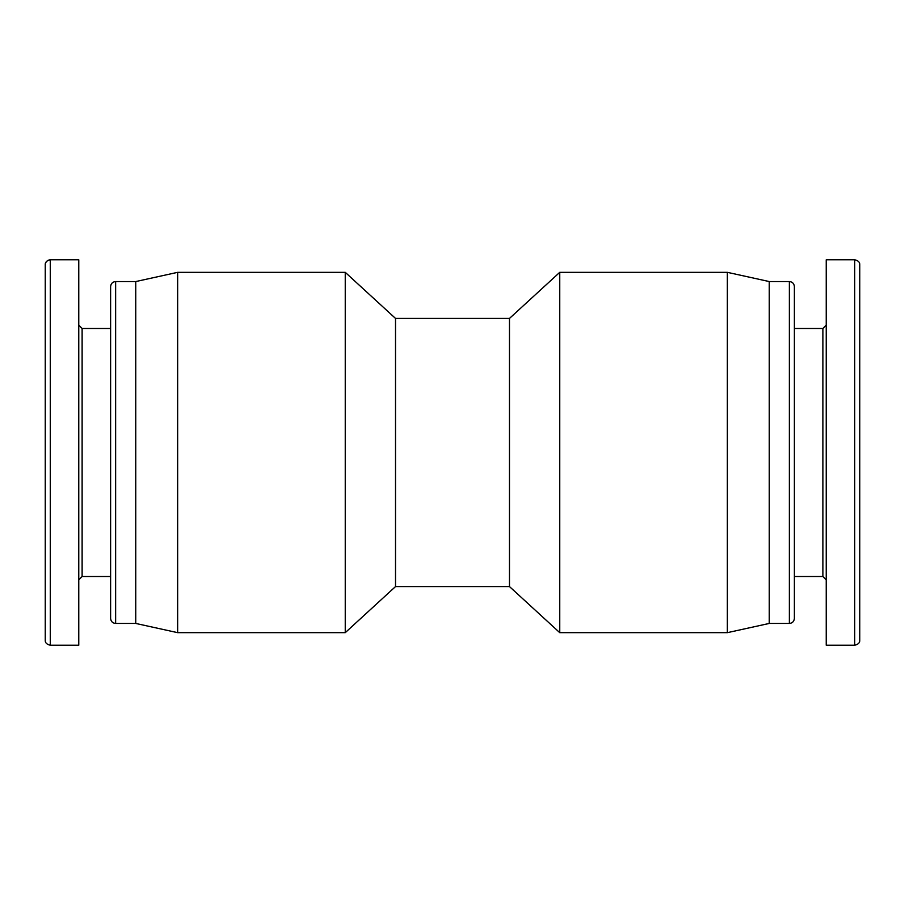 <?xml version="1.0" encoding="UTF-8"?>
<svg xmlns="http://www.w3.org/2000/svg" width="905" height="905" viewBox="0 0 905 905"><rect width="100%" height="100%" fill="white"/><g stroke="black" fill="none" stroke-linecap="round" stroke-linejoin="round"><path stroke-width="1.36" d="M177.651 452.5L177.651 272.337L135.75 281.557L135.75 623.443L177.651 632.663L177.651 452.5M395.519 586.576L395.519 318.424L509.481 318.424L509.481 586.576L395.519 586.576L345.246 632.663L345.246 272.337L177.651 272.337M509.481 586.576L559.754 632.663L559.754 272.337L509.481 318.424M794.386 576.519L794.386 328.481L822.883 328.481L822.883 576.519L794.386 576.519L794.386 618.42L794.386 286.58C794.058 283.503 792.384 281.828 789.364 281.557L789.364 623.443L769.25 623.443L727.349 632.663L727.349 272.337L559.754 272.337M769.25 623.443L769.25 281.557L727.349 272.337M859.75 264.826L859.75 640.186L859.75 264.826C859.965 262.303 858.291 260.629 854.727 259.769L826.231 259.78L826.231 645.231L854.727 645.231L854.727 259.78M859.75 555.568L859.75 349.432M794.386 286.58L794.386 328.481M110.614 576.519L82.117 576.519L82.117 328.481L110.614 328.481L110.614 618.42L110.614 286.58C110.942 283.503 112.616 281.828 115.636 281.557L115.636 623.443C112.616 623.172 110.942 621.497 110.614 618.42M45.25 264.803L45.25 640.208L45.25 264.803M78.769 645.231L78.769 259.769L50.273 259.769L50.273 645.231L78.769 645.231M45.25 264.792C45.567 261.76 47.241 260.086 50.273 259.769C46.687 260.651 45.012 262.326 45.25 264.792M345.246 632.663L177.651 632.663M395.519 318.424L345.246 272.337M727.349 632.663L559.754 632.663M822.883 328.481L826.231 325.133M822.883 576.519L826.231 579.867M854.727 645.231C858.279 644.371 859.965 642.697 859.75 640.197M789.364 623.443C792.384 623.172 794.058 621.497 794.386 618.42M789.364 281.557L769.25 281.557M82.117 328.481L78.769 325.133M82.117 576.519L78.769 579.867M50.273 645.231C46.721 644.383 45.046 642.708 45.25 640.208M115.636 623.443L135.75 623.443M115.636 281.557L135.75 281.557"/></g></svg>
